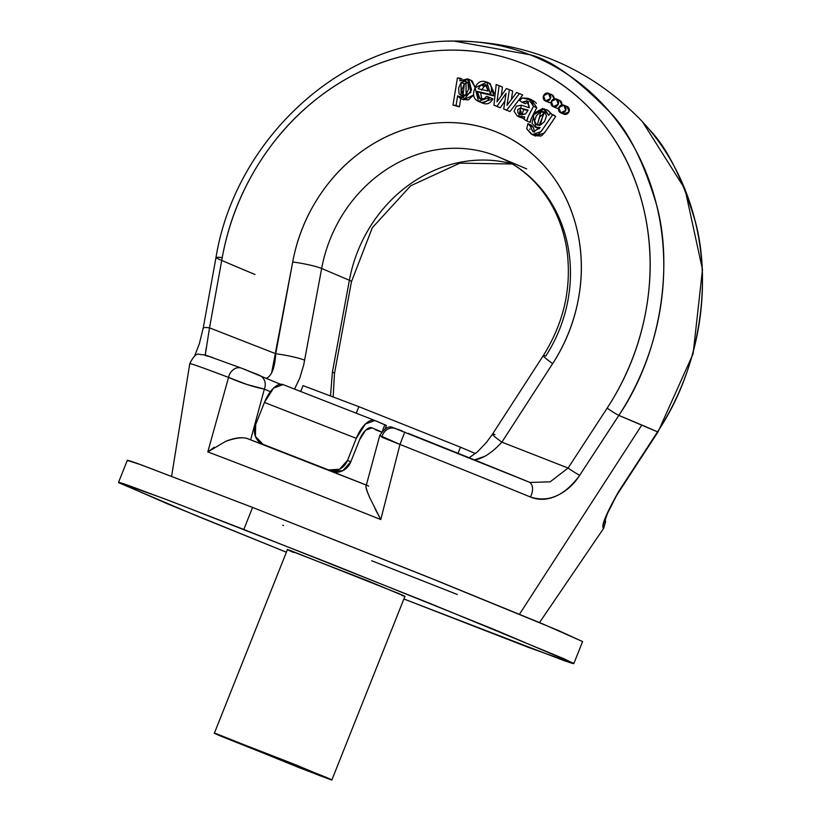 <?xml version="1.0" encoding="UTF-8"?>
<svg xmlns="http://www.w3.org/2000/svg" width="821" height="821" viewBox="0 0 821 821"><rect width="100%" height="100%" fill="white"/><g stroke="black" fill="none" stroke-linecap="round" stroke-linejoin="round"><path stroke-width="1.23" d="M450.195 41.132L453.839 41.05L529.812 54.72C550.593 59.574 577.379 78.847 610.177 112.518C628.075 130.785 643.51 161.47 656.482 204.562C672.132 260.555 664.261 348.135 618.849 415.416L657.529 431.856L618.5 491.779C606.462 513.258 601.372 525.317 603.23 527.965A11.063 11.042 -58.5 0 0 605.098 520.719A11.063 11.042 121.5 0 1 603.23 527.965C602.419 527.493 603.209 523.849 605.611 517.025L618.5 491.779L657.529 431.856A246.895 2.935 -158.3 0 0 641.817 425.052L519.457 614.252L641.817 425.052A246.895 2.935 -158.3 0 0 618.849 415.416L579.708 475.277C573.643 484.749 565.802 491.666 556.197 496.028C547.258 500.061 538.648 500.379 530.345 496.982A222.717 2.648 -158.3 0 0 399.991 444.438L380.77 519.549A205.661 2.442 -158.3 0 0 207.795 451.93L228.556 377.414A222.717 2.648 -158.3 0 0 189.795 363.621M212.413 357.412L205.199 355.462L209.509 327.846L275.733 353.738L209.509 327.846L222.234 257.64A11.063 1.242 -169.7 0 0 215.964 257.62A11.063 1.242 10.3 0 0 216.313 258.04A246.895 2.935 -158.3 0 0 254.992 274.481M645.265 124.833A248.65 221.547 113 0 1 657.529 431.856C702.827 364.534 710.74 276.975 695.161 221.003C682.23 177.931 666.796 147.257 648.847 128.969L641.642 120.872C590.248 67.938 527.646 41.327 453.839 41.05M203.557 328.226A11.063 1.242 10.3 0 1 203.249 327.825A11.063 1.242 10.3 0 1 209.509 327.846A11.063 1.242 -169.7 0 0 203.249 327.825L215.964 257.63A11.063 1.242 10.3 0 1 222.234 257.64C228.638 222.306 241.713 189.589 261.458 159.479C281.193 129.379 305.638 104.872 334.804 85.959C363.97 67.045 394.963 55.592 427.782 51.61C460.602 47.618 492.015 51.487 522.012 63.217C551.999 74.947 577.625 93.368 598.858 118.491C620.101 143.613 634.859 172.954 643.141 206.502C651.422 240.06 652.408 274.512 646.096 309.866C639.795 345.21 626.813 377.968 607.16 408.129L568.101 468.032A11.063 0.985 33.1 0 0 579.708 475.277L618.849 415.416A11.063 0.985 -146.9 0 1 607.16 408.129L568.101 468.032L501.877 442.15A22.126 1.919 -147.1 0 1 492.528 434.083A22.126 1.919 32.9 0 0 501.877 442.15L552.666 363.621C565.833 343.26 574.515 321.175 578.702 297.366C582.879 273.557 582.171 250.364 576.547 227.786C570.934 205.209 560.969 185.474 546.653 168.572C532.336 151.68 515.075 139.283 494.878 131.381C474.682 123.489 453.541 120.872 431.436 123.53C409.34 126.198 388.456 133.874 368.803 146.569C349.151 159.264 332.649 175.735 319.307 195.962C305.976 216.19 297.099 238.203 292.707 261.981A22.126 2.432 -169.5 0 1 321.658 268.467L349.387 280.259A22.126 2.432 10.5 0 1 351.439 281.767A22.126 2.432 -169.5 0 0 349.387 280.259A138.318 123.242 -67 0 1 512.396 163.943A138.318 123.242 -67 0 0 349.387 280.259L332.413 372.005L330.504 395.989L332.413 372.005L349.387 280.259L321.658 268.467L303.708 364.904L299.778 378.071L294.554 389.092L299.778 378.071L303.708 364.904L321.658 268.467A138.318 123.242 113 0 1 499.342 157.273A138.318 123.242 113 0 1 545.76 356.078A22.126 1.919 -147.1 0 0 543.317 355.555A22.126 1.919 32.9 0 0 552.666 363.621A160.444 142.957 -67 0 0 494.878 131.381A160.444 142.957 -67 0 0 292.707 261.981A22.126 2.432 10.5 0 1 321.658 268.467A138.318 123.242 113 0 1 499.342 157.273M382.442 435.284A11.063 9.862 113 0 1 395.722 428.593L395.979 428.562M397.826 429.26L402.321 431.015M470.864 458.457L528.847 481.989A211.91 2.514 -158.3 0 0 408.109 433.314M243.621 368.968L248.517 370.887M253.699 372.96L257.271 374.407M358.859 406.672L303.021 385.624L358.859 406.672L460.448 447.178L358.859 406.672L356.252 413.22L358.859 406.672M475.451 453.551L460.448 447.178L458.015 453.284L460.448 447.178L475.451 453.551M657.529 431.856A11.063 0.985 33.1 0 0 658.042 431.856A11.063 0.985 -146.9 0 1 657.529 431.856M332.413 372.005A22.126 2.432 10.5 0 1 334.465 373.524A22.126 2.432 -169.5 0 0 332.413 372.005M481.085 102.43C486.186 105.139 490.137 103.949 492.939 98.859L489.644 97.453L492.939 98.859L481.753 102.748L479.772 101.907M489.644 97.453L478.448 101.342L475.123 87.744L486.863 82.141L490.527 94.466L493.832 95.872L477.288 91.398L490.527 94.466C492.569 87.755 491.153 83.578 486.299 81.915C481.198 80.191 477.483 82.11 475.143 87.683C472.414 94.189 473.296 98.633 477.781 101.024C482.881 103.733 486.832 102.543 489.644 97.453L486.637 96.324L489.644 97.453M486.863 82.141L490.158 83.537L493.832 95.872L477.288 91.398L480.593 92.804L481.845 99.331M496.972 101.876L506.413 88.524L496.972 101.876L499.147 85.682L502.442 87.088L501.292 95.688L502.442 87.088L496.182 84.522L493.955 105.17L496.941 106.34L506.064 93.358L503.714 108.988L506.701 110.147L519.395 93.604L516.604 92.506L519.395 93.604L506.701 110.147L503.714 108.988L506.064 93.358L496.941 106.34L493.955 105.17L496.182 84.522L499.147 85.682L496.972 101.876M534.728 135.629L540.977 136.04C542.394 135.373 545.041 132.191 548.91 126.496L555.694 116.49L550.101 113.36L548.746 115.361L542.917 108.413L534.348 113.031L532.018 123.191L535.138 127.009L540.146 127.532L535.939 127.419L533.075 115.053L544.497 108.854L548.746 115.361L550.101 113.36L555.694 116.49L553.405 114.766L555.694 116.49L544.405 132.971L535.549 136.029L532.244 134.623L526.723 128.825L531.423 134.223L537.673 134.634C539.099 133.977 541.737 130.785 545.606 125.09L552.389 115.084L541.101 131.565L532.244 134.623M477.288 91.398L479.998 98.91L483.969 98.91L486.637 96.324L483.969 98.91L478.581 97.956L477.288 91.398M497.249 106.566L493.955 105.17L500.246 107.746L496.941 106.34L500.246 107.746L504.823 101.219L500.246 107.746L497.249 106.566M266.271 445.69L328.564 469.93L262.966 444.294L255.403 436.362L255.69 424.478L264.454 402.444L356.293 438.352L347.519 460.376L339.545 469.263L328.564 469.93L331.858 471.336L262.966 444.294A15.804 14.08 113 0 1 262.587 444.14A15.804 14.08 113 0 1 255.69 424.478L264.454 402.444L356.293 438.352L347.519 460.376L350.824 461.782L342.85 470.669L331.858 471.336A15.804 14.08 -67 0 0 350.824 461.782L359.588 439.748L350.824 461.782L347.519 460.376A15.804 14.08 113 0 1 328.564 469.93L266.271 445.69A15.804 14.08 -67 0 1 265.891 445.536L262.628 444.151M529.453 98.828L531.505 99.7L536.801 107.725L533.506 106.32L531.361 100.162L522.382 98.007L528.201 98.294L533.506 106.32C528.97 114.56 526.764 119.456 526.877 120.995L524.075 119.404L524.711 116.921L518.503 116.664L521.397 105.18L516.378 106.176L514.059 111.266L517.353 116.079L524.711 116.921L524.075 119.404L526.877 120.995L528.16 116.674L533.506 106.32L536.801 107.725C532.275 115.966 530.068 120.851 530.171 122.401L531.454 118.07M524.167 118.696L518.503 116.664M537.899 122.442L539.715 117.054L544.159 113.052L540.865 111.646L544.785 112.303L546.529 116.1L544.446 121.641L540.3 125.182L543.82 111.728L540.865 111.646L537.375 125.069L540.3 125.182L536.482 124.556L534.594 121.036L536.411 115.648L540.865 111.646L544.159 113.052L539.13 125.387M522.7 95L519.395 93.604L522.7 95L509.995 111.553L506.701 110.147L509.995 111.553L522.7 95M523.747 109.419L520.442 108.023L520.124 114.56L525.45 113.965L527.493 111.225L525.45 113.965L521.509 114.961L517.877 112.888L517.682 109.665L520.442 108.023L528.088 110.127L527.493 111.225L528.088 110.127L520.442 108.023L527.8 110.661L523.747 109.419L521.838 115.002M507.019 110.394L503.714 108.988L507.019 110.394M385.696 425.227L374.694 420.424M521.181 114.293L520.986 111.071M509.359 89.674L512.663 91.08L511.401 99.485L512.663 91.08L509.359 89.674L507.019 105.355L516.604 92.506L507.019 105.355L509.359 89.674L506.413 88.524L509.359 89.674M533.322 127.276L530.017 125.87L527.882 123.653L526.723 128.825L527.882 123.653L531.187 125.059L527.882 123.653L530.017 125.87L533.322 127.276L531.187 125.059L533.322 127.276L534.594 132.16M530.017 125.87L533.096 131.883L540.146 127.532L533.25 131.955L530.017 125.87M528.683 101.773L525.276 103.662L521.971 102.256L519.57 100.367L522.382 98.007L519.57 100.367L521.971 102.256L527.77 101.178L529.35 107.787L521.397 105.18L529.35 107.787L526.949 100.778L521.971 102.256L525.276 103.662L528.837 101.896M546.027 109.511L547.792 110.26L551.538 113.975M366.997 485.365C365.068 484.759 366.002 488.885 369.778 497.731C365.868 488.977 364.945 484.852 366.997 485.365L368.68 486.094M374.94 508.61L380.77 519.549L399.991 444.438L382.442 437.47L379.836 435.407M467.426 82.316L464.358 83.947L461.053 82.541L461.104 95.78L466.092 94.569L462.305 96.078L459.124 93.943L458.59 88.206L461.053 82.541L464.943 80.92L468.052 83.249L468.463 89.191L466.092 94.569L465.959 81.187L461.053 82.541L464.358 83.947L462.952 96.088L461.884 89.612L464.358 83.947L468.247 82.326M375.433 429.763L381.406 432.062L375.433 429.763M366.33 485.098A184.058 2.186 -158.3 0 0 247.983 438.835L301.42 459.514M467.662 78.857L459.811 80.786L460.222 78.231L461.915 78.96L457.41 77.944L452.987 105.109L459.38 106.822L460.704 98.705L459.38 106.822L452.987 105.109L459.38 106.822L456.076 105.427L457.636 95.872L465.045 98.479L471.552 89.91L468.781 79.473L459.811 80.786L460.222 78.231L457.41 77.944L452.987 105.109L456.076 105.427L457.636 95.872L460.355 98.417L470.874 92.301L467.662 78.857L470.956 80.253L475.174 87.621M484.77 456.343L474.394 459.883C482.779 458.806 491.943 452.894 501.877 442.15L552.666 363.621A22.126 1.919 -147.1 0 1 543.317 355.555M225.621 441.38C234.95 437.603 242.411 436.762 247.983 438.835C243.457 436.875 236.007 437.716 225.621 441.38L207.795 451.93A205.661 2.442 21.7 0 1 380.77 519.549L369.778 497.731M247.983 438.835L366.946 485.344M371.944 427.833A15.804 7.173 -68.6 0 0 359.588 439.748L365.663 430.194L372.036 427.874L381.519 431.908L372.036 427.874M385.162 428.665L386.434 425.463L384.864 424.744L382.483 430.738L384.864 424.744L374.961 420.526L365.386 424.005L356.293 438.352A23.706 10.765 -68.6 0 1 374.817 420.475L282.999 384.577A23.706 10.765 111.4 0 0 264.454 402.444L273.557 388.107L283.029 384.587M259.282 375.248A11.063 9.862 113 0 1 259.549 375.361A11.063 9.862 113 0 1 264.372 389.123L246.936 384.495L228.556 377.414A11.063 9.021 -69.3 0 1 241.497 368.157A11.063 9.021 110.7 0 0 228.556 377.414C241.292 382.986 253.227 386.886 264.372 389.123L270.376 391.679L264.372 389.123L250.61 439.933L264.372 389.123A11.063 9.862 -67 0 0 259.549 375.361A11.063 9.862 -67 0 0 259.282 375.248L241.692 368.229M544.159 113.052L545.349 112.836L544.159 113.052M266.456 378.296C271.813 375.741 274.902 367.551 275.733 353.738A22.126 2.432 10.5 0 1 304.683 360.214A22.126 2.432 -169.5 0 0 275.733 353.738L292.707 261.981L271.607 373.011M205.199 355.462L206.225 347.888M485.56 84.645L488.095 91.039L486.227 84.994L480.829 85.066L484.133 86.472L481.486 90.146L484.133 86.472L480.829 85.066L478.181 88.74L488.095 91.039L478.181 88.74L480.829 85.066L485.816 84.748M473.625 94.979L463.66 99.823L461.484 98.9M190.205 364.001A222.717 2.648 21.7 0 1 189.774 363.641A222.717 2.648 21.7 0 1 228.556 377.414L207.795 451.93L214.26 447.229M529.832 128.948L529.884 129.574L529.832 128.948M538.443 128.415L539.223 128.815M551.63 114.016L547.207 110.004M494.406 93.645L489.983 83.465M480.593 92.804L493.832 95.872M554.093 98.694L551.866 94.713M548.459 102.276L550.973 102.697M561.8 104.801L559.676 100.408M556.258 107.982L558.567 108.434M563.76 114.119L569.025 111.738L567.167 106.556M475.246 87.467L472.085 80.879L469.55 79.658M462.685 99.403L468.339 99.885L473.635 95.062M534.656 101.568L529.873 99.002M536.339 103.395L535.446 102.276M526.877 120.995L530.171 122.401L526.877 120.995M487.007 85.641L484.133 86.472M374.961 420.526L283.132 384.628M209.509 327.846L222.234 257.64A237.772 211.859 113 0 1 522.012 63.217A237.772 211.859 113 0 1 607.16 408.129A11.063 0.985 33.1 0 0 618.849 415.416A248.65 221.547 -67 0 0 642.176 163.287A248.65 221.547 -67 0 0 448.543 41.194M300.691 391.494L303.021 385.624L300.691 391.494M299.532 767.799L214.363 733.194L294.801 764.454L331.869 779.95L320.108 775.753L220.644 736.057C213.347 732.958 212.239 732.311 217.329 734.118L325.588 777.087C332.885 780.186 333.993 780.833 328.903 779.016L299.532 767.799M331.869 779.95L404.917 596.374L367.859 580.868L287.422 549.608L214.363 733.194M529.165 482.122L392.725 427.515C388.928 425.576 384.628 428.223 379.825 435.448L399.991 444.438L404.815 432L399.991 444.438A222.717 2.648 21.7 0 1 530.345 496.982C548.407 502.821 564.858 495.586 579.708 475.277A11.063 0.985 -146.9 0 1 568.101 468.032L550.121 481.845L530.048 482.45M501.877 442.15L568.101 468.032M528.96 482.04A11.063 7.102 112.3 0 1 530.345 496.982A11.063 7.102 -67.7 0 0 528.96 482.04M492.528 434.083A22.126 1.919 -147.1 0 1 494.971 434.607M551.343 101.496A4.146 3.695 113 0 1 558.229 104.185A4.146 3.695 113 0 1 551.343 101.496L553.251 106.699L558.229 104.185L556.32 98.982L551.343 101.496M553.159 106.658L556.464 108.064A4.146 3.695 -67 0 0 558.629 108.228M561.759 104.811A4.146 3.695 -67 0 0 559.624 100.388M543.533 95.79A4.146 3.695 113 0 1 550.429 98.489A4.146 3.695 113 0 1 543.533 95.79L545.442 100.993L550.429 98.489L548.51 93.286L543.533 95.79M545.36 100.962L548.664 102.358A4.146 3.695 -67 0 0 551.024 102.471M554.021 98.705A4.146 3.695 -67 0 0 551.815 94.692M558.834 107.643A4.146 3.695 113 0 1 565.72 110.332A4.146 3.695 113 0 1 558.834 107.643L560.743 112.836L565.72 110.332L563.811 105.129L558.834 107.643M560.651 112.805L563.955 114.211A4.146 3.695 -67 0 0 567.116 106.535M582.571 641.591L558.28 630.456L426.335 576.393L252.57 507.429L140.76 464.686L127.286 460.365L118.511 482.399L167.925 504.022L286.385 552.225L197.481 516.204L119.127 482.892C116.91 481.588 120.533 482.625 130.005 486.001L173.785 502.349L329.416 563.196L494.858 629.779L573.212 663.091C575.429 664.394 571.806 663.358 562.344 659.981L403.881 598.981L528.283 647.328L573.828 663.584L563.873 658.699L430.214 603.517L243.806 529.463L252.57 507.429L138.77 463.968C129.297 460.591 125.675 459.555 127.902 460.858M401.921 595.43L401.951 595.441C407.042 597.257 405.943 596.61 398.647 593.511L290.388 550.542C285.298 548.726 286.396 549.372 293.692 552.471M371.697 560.753L457.307 594.486M282.763 525.214L283.532 525.532M573.828 663.584L582.592 641.56L542.034 623.621L438.989 581.494L252.57 507.429L243.806 529.463L164.067 498.655L118.511 482.399M171.62 476.17L189.774 363.641C193.448 356.211 196.691 353.122 199.503 354.374L205.034 354.97L241.518 368.167L280.382 384.218M605.334 519.826L605.559 521.797L603.64 528.334L539.52 622.564M526.672 168.89L498.932 157.098C519.909 166.129 536.76 180.866 549.465 201.289C558.783 216.559 564.715 233.646 567.239 252.56C571.508 288.992 563.545 323.32 543.338 355.534L492.549 434.063L486.545 442.303L477.494 451.817L469.15 457.759M604.923 521.551C606.965 513.207 611.655 503.283 618.972 491.779L658.032 431.867L693.109 353.8L702.489 269.565L684.981 189.076L642.545 121.847M512.376 163.995L459.832 163.143L410.716 185.782L372.313 227.715L351.45 281.736L334.475 373.483L333.172 396.995M479.998 98.91L481.085 99.372M535.939 127.419L539.233 128.825M366.135 485.847L379.764 435.52M194.546 356.201L199.329 343.825L203.249 327.846M215.964 257.63C235.227 138.8 343.168 40.055 453.962 41.05M556.412 99.023L559.706 100.429M548.602 93.317L551.907 94.723M563.904 105.17L567.208 106.566"/></g></svg>
